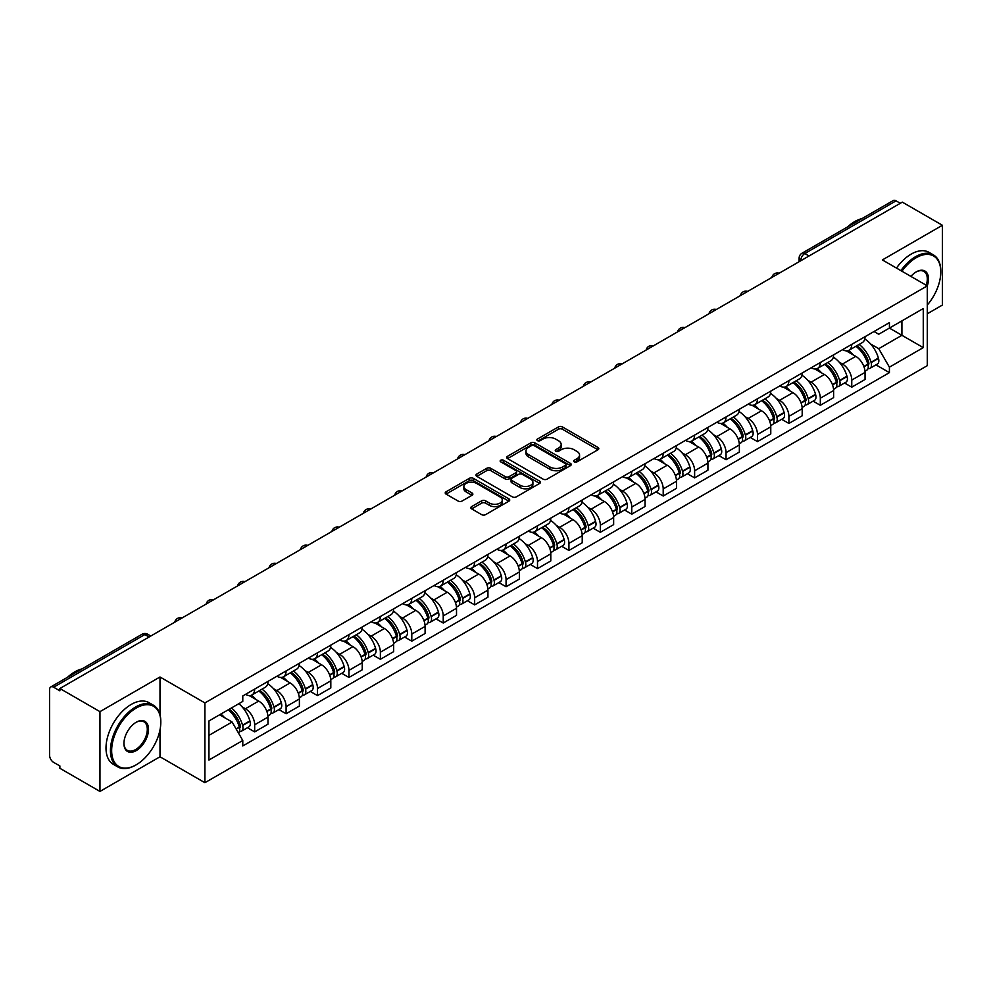 <?xml version="1.0" encoding="UTF-8"?>
<svg xmlns="http://www.w3.org/2000/svg" width="992" height="992" viewBox="0 0 992 992"><rect width="100%" height="100%" fill="white"/><g stroke="black" fill="none" stroke-linecap="round" stroke-linejoin="round"><path stroke-width="1.49" d="M574.219 461.863A1.959 1.128 0 0 0 576.984 461.863L597.99 449.736A2.802 1.612 0 0 0 598.808 448.595A2.802 1.612 0 0 0 597.99 447.454L562.402 426.907A2.802 1.612 0 0 0 558.446 426.907L537.441 439.034A1.959 1.128 0 0 0 536.87 439.828A1.959 1.128 0 0 0 537.441 440.634A1.959 1.128 0 0 0 540.206 440.634L542.922 439.059A8.953 5.171 0 0 1 555.582 439.059L558.546 440.77A8.953 5.171 0 0 1 561.162 444.428A8.953 5.171 0 0 1 558.546 448.086L555.83 449.649A1.959 1.128 0 0 0 555.26 450.455A1.959 1.128 0 0 0 555.83 451.248A1.959 1.128 0 0 0 558.595 451.248L561.311 449.674A8.953 5.171 0 0 1 573.971 449.674L576.935 451.385A8.953 5.171 0 0 1 579.551 455.043A8.953 5.171 0 0 1 576.935 458.701L574.219 460.263A1.959 1.128 0 0 0 573.649 461.069A1.959 1.128 0 0 0 574.219 461.863L574.219 460.263M471.646 506.59A2.802 1.612 0 0 0 470.828 507.73A2.802 1.612 0 0 0 471.646 508.871L481.628 514.637A2.802 1.612 0 0 0 485.584 514.637L508.921 501.158A2.802 1.612 0 0 0 509.739 500.018A2.802 1.612 0 0 0 508.921 498.877L473.32 478.33A2.802 1.612 0 0 0 469.365 478.33L446.04 491.809A2.802 1.612 0 0 0 445.222 492.95A2.802 1.612 0 0 0 446.04 494.09L458.106 501.047A2.802 1.612 0 0 0 462.049 501.047L472.043 495.281A2.802 1.612 0 0 0 472.862 494.14A2.802 1.612 0 0 0 472.043 492.999L466.054 489.552A7.477 4.315 0 0 1 463.872 486.489A7.477 4.315 0 0 1 468.484 482.509A7.477 4.315 0 0 1 476.631 483.439L500.067 496.967A7.477 4.315 0 0 1 502.262 500.018A7.477 4.315 0 0 1 497.637 504.01A7.477 4.315 0 0 1 489.49 503.08L485.584 500.824A2.802 1.612 0 0 0 481.628 500.824L471.646 506.59L471.646 508.871M204.91 702.931L159.997 676.99L99.956 711.648L59.88 688.51L902.311 202.132L942.4 225.271L882.372 259.929L927.297 285.87L204.91 702.931L204.91 782.713L927.297 365.651L927.297 285.87A17.372 10.032 -60 0 0 916.211 271.907L916.211 271.907A17.372 10.032 -60 0 0 910.879 276.396M543.12 479.136A2.802 1.612 0 0 0 547.076 479.136L570.412 465.657A2.802 1.612 0 0 0 571.231 464.516A2.802 1.612 0 0 0 570.412 463.376L534.824 442.829A2.802 1.612 0 0 0 530.869 442.829L507.532 456.295A2.802 1.612 0 0 0 506.714 457.436A2.802 1.612 0 0 0 507.532 458.577L543.12 479.136M501.493 462.284A1.959 1.128 0 0 1 503.477 462.57L539.623 483.439L516.336 496.88A2.802 1.612 0 0 1 512.38 496.88L476.78 476.334L476.78 474.052A2.802 1.612 0 0 0 475.962 475.193A2.802 1.612 0 0 0 476.78 476.334M476.78 474.052L486.774 468.286A2.802 1.612 0 0 1 490.73 468.286L505.164 476.619A2.802 1.612 0 0 0 509.119 476.619L515.741 472.8A2.802 1.612 0 0 0 516.559 471.659A2.802 1.612 0 0 0 515.741 470.518L500.712 461.838A1.959 1.128 0 0 1 500.142 461.032A1.959 1.128 0 0 1 501.344 459.99A1.959 1.128 0 0 1 503.477 460.238L539.66 481.132A2.802 1.612 0 0 1 540.479 482.273A2.802 1.612 0 0 1 539.66 483.414L539.66 481.132M99.956 711.648L99.956 791.43L59.88 768.292L59.88 765.96L53.63 762.364A5.692 3.286 -120 0 1 49.6 755.383L49.6 689.552A5.692 3.286 -120 0 1 50.778 686.948L142.03 634.26A5.692 3.286 60 0 1 144.882 634.545L53.63 687.22A5.692 3.286 -120 0 0 50.778 686.948M927.297 313.782L942.4 305.052L942.4 225.271M99.956 791.43L159.997 756.772L204.91 782.713M59.88 688.51L59.88 690.829L53.63 687.22M809.038 255.973L804.81 253.53A5.692 3.286 60 0 0 801.97 253.245L893.222 200.57A5.692 3.286 60 0 1 896.074 200.843L804.81 253.53A5.692 3.286 120 0 0 800.78 260.512L800.78 260.747M900.302 203.286L896.074 200.843M851.744 344.36A13.107 7.564 60 0 1 849.04 350.25L862.333 342.575A13.107 7.564 -120 0 0 865.049 336.685M839.133 362.08L842.481 364.027A13.107 7.564 60 0 1 851.756 380.072L865.049 372.397A13.107 7.564 -120 0 0 855.774 356.351L846.263 350.846M865.049 372.397L865.049 379.49L851.756 387.165L844.539 382.999M849.04 350.25A13.107 7.564 60 0 1 842.58 349.655M851.756 380.072L851.756 387.165M820.322 362.514A13.107 7.564 60 0 1 817.606 368.392L830.912 360.716A13.107 7.564 -120 0 0 833.615 354.838M813.118 401.152L820.322 405.306L833.615 397.631L833.615 390.538A13.107 7.564 -120 0 0 824.352 374.492L814.841 368.999M817.606 368.392A13.107 7.564 60 0 1 811.158 367.796M807.711 380.234L811.059 382.168A13.107 7.564 60 0 1 820.322 398.214L820.322 405.306M788.9 380.655A13.107 7.564 60 0 1 786.185 386.533L799.478 378.857A13.107 7.564 -120 0 0 802.193 372.98M781.684 419.294L788.9 423.448L802.193 415.772L802.193 408.679A13.107 7.564 -120 0 0 792.93 392.634L783.407 387.14M786.185 386.533A13.107 7.564 60 0 1 779.737 385.938M776.277 398.375L779.638 400.309A13.107 7.564 60 0 1 788.9 416.355L788.9 423.448M757.479 398.796A13.107 7.564 60 0 1 754.763 404.674L768.056 396.998A13.107 7.564 -120 0 0 770.772 391.121M750.262 437.435L757.479 441.601L770.772 433.926L770.772 426.82A13.107 7.564 -120 0 0 761.509 410.775L751.986 405.282M754.763 404.674A13.107 7.564 60 0 1 748.303 404.091M744.856 416.516L748.204 418.45A13.107 7.564 60 0 1 757.479 434.496L757.479 441.601M726.045 416.938A13.107 7.564 60 0 1 723.329 422.828L736.634 415.14A13.107 7.564 -120 0 0 739.35 409.262M718.84 455.576L726.045 459.742L739.35 452.067L739.35 444.974A13.107 7.564 -120 0 0 730.075 428.916L720.564 423.423M723.329 422.828A13.107 7.564 60 0 1 716.881 422.232M713.434 434.657L716.782 436.592A13.107 7.564 60 0 1 726.045 452.65L726.045 459.742M694.623 435.079A13.107 7.564 60 0 1 691.908 440.969L705.2 433.293A13.107 7.564 -120 0 0 707.916 427.403M687.419 473.717L694.623 477.884L707.916 470.208L707.916 463.115A13.107 7.564 -120 0 0 698.653 447.057L689.142 441.564M691.908 440.969A13.107 7.564 60 0 1 685.46 440.374M682 452.798L685.36 454.733A13.107 7.564 60 0 1 694.623 470.791L694.623 477.884M663.202 453.22A13.107 7.564 60 0 1 660.486 459.11L673.779 451.434A13.107 7.564 -120 0 0 676.494 445.544M655.985 491.858L663.202 496.025L676.494 488.349L676.494 481.256A13.107 7.564 -120 0 0 667.232 465.211L657.708 459.705M660.486 459.11A13.107 7.564 60 0 1 654.038 458.515M650.578 470.94L653.926 472.886A13.107 7.564 60 0 1 663.202 488.932L663.202 496.025M631.768 471.374A13.107 7.564 60 0 1 629.064 477.251L642.357 469.576A13.107 7.564 -120 0 0 645.073 463.698M624.563 510L631.768 514.166L645.073 506.49L645.073 499.398A13.107 7.564 -120 0 0 635.798 483.352L626.287 477.859M629.064 477.251A13.107 7.564 60 0 1 622.604 476.656M619.157 489.093L622.505 491.028A13.107 7.564 60 0 1 631.768 507.073L631.768 514.166M600.346 489.515A13.107 7.564 60 0 1 597.63 495.392L610.923 487.717A13.107 7.564 -120 0 0 613.639 481.839M593.142 528.153L600.346 532.307L613.639 524.632L613.639 517.539A13.107 7.564 -120 0 0 604.376 501.493L594.865 496M597.63 495.392A13.107 7.564 60 0 1 591.182 494.797M587.735 507.234L591.083 509.169A13.107 7.564 60 0 1 600.346 525.214L600.346 532.307M568.924 507.656A13.107 7.564 60 0 1 566.209 513.534L579.502 505.858A13.107 7.564 -120 0 0 582.217 499.98M561.708 546.294L568.924 550.461L582.217 542.773L582.217 535.68A13.107 7.564 -120 0 0 572.954 519.634L563.431 514.141M566.209 513.534A13.107 7.564 60 0 1 559.761 512.951M556.301 525.376L559.662 527.31A13.107 7.564 60 0 1 568.924 543.356L568.924 550.461M537.503 525.797A13.107 7.564 60 0 1 534.787 531.675L548.08 523.999A13.107 7.564 -120 0 0 550.796 518.122M530.286 564.436L537.503 568.602L550.796 560.926L550.796 553.834A13.107 7.564 -120 0 0 541.52 537.776L532.01 532.282M534.787 531.675A13.107 7.564 60 0 1 528.327 531.092M524.88 543.517L528.228 545.451A13.107 7.564 60 0 1 537.503 561.509L537.503 568.602M506.069 543.938A13.107 7.564 60 0 1 503.353 549.828L516.658 542.153A13.107 7.564 -120 0 0 519.362 536.263M498.864 582.577L506.069 586.743L519.362 579.068L519.362 571.975A13.107 7.564 -120 0 0 510.099 555.917L500.588 550.424M503.353 549.828A13.107 7.564 60 0 1 496.905 549.233M493.458 561.658L496.806 563.592A13.107 7.564 60 0 1 506.069 579.65L506.069 586.743M474.647 562.08A13.107 7.564 60 0 1 471.932 567.97L485.224 560.294A13.107 7.564 -120 0 0 487.94 554.404M467.443 600.718L474.647 604.884L487.94 597.209L487.94 590.116A13.107 7.564 -120 0 0 478.677 574.058L469.154 568.565M471.932 567.97A13.107 7.564 60 0 1 465.484 567.374M462.024 579.799L465.384 581.746A13.107 7.564 60 0 1 474.647 597.792L474.647 604.884M443.226 580.233A13.107 7.564 60 0 1 440.51 586.111L453.803 578.435A13.107 7.564 -120 0 0 456.518 572.558M436.009 618.859L443.226 623.026L456.518 615.35L456.518 608.257A13.107 7.564 -120 0 0 447.256 592.212L437.732 586.718M440.51 586.111A13.107 7.564 60 0 1 434.062 585.516M430.602 597.953L433.95 599.887A13.107 7.564 60 0 1 443.226 615.933L443.226 623.026M411.792 598.374A13.107 7.564 60 0 1 409.088 604.252L422.381 596.576A13.107 7.564 -120 0 0 425.097 590.699M404.587 637.013L411.792 641.167L425.097 633.491L425.097 626.398A13.107 7.564 -120 0 0 415.822 610.353L406.311 604.86M409.088 604.252A13.107 7.564 60 0 1 402.628 603.657M399.181 616.094L402.529 618.028A13.107 7.564 60 0 1 411.792 634.074L411.792 641.167M380.37 616.516A13.107 7.564 60 0 1 377.654 622.393L390.947 614.718A13.107 7.564 -120 0 0 393.663 608.84M373.166 655.154L380.37 659.308L393.663 651.632L393.663 644.54A13.107 7.564 -120 0 0 384.4 628.494L374.889 623.001M377.654 622.393A13.107 7.564 60 0 1 371.206 621.81M367.747 634.235L371.107 636.17A13.107 7.564 60 0 1 380.37 652.215L380.37 659.308M348.948 634.657A13.107 7.564 60 0 1 346.233 640.534L359.526 632.859A13.107 7.564 -120 0 0 362.241 626.981M341.732 673.295L348.948 677.462L362.241 669.786L362.241 662.681A13.107 7.564 -120 0 0 352.978 646.635L343.455 641.142M346.233 640.534A13.107 7.564 60 0 1 339.785 639.952M336.325 652.376L339.686 654.311A13.107 7.564 60 0 1 348.948 670.369L348.948 677.462M317.514 652.798A13.107 7.564 60 0 1 314.811 658.688L328.104 651.012A13.107 7.564 -120 0 0 330.82 645.122M310.31 691.436L317.514 695.603L330.82 687.927L330.82 680.834A13.107 7.564 -120 0 0 321.544 664.776L312.034 659.283M314.811 658.688A13.107 7.564 60 0 1 308.351 658.093M304.904 670.518L308.252 672.452A13.107 7.564 60 0 1 317.514 688.51L317.514 695.603M286.093 670.939A13.107 7.564 60 0 1 283.377 676.829L296.682 669.154A13.107 7.564 -120 0 0 299.386 663.264M278.888 709.578L286.093 713.744L299.386 706.068L299.386 698.976A13.107 7.564 -120 0 0 290.123 682.918L280.612 677.424M283.377 676.829A13.107 7.564 60 0 1 276.929 676.234M273.482 688.659L276.83 690.593A13.107 7.564 60 0 1 286.093 706.651L286.093 713.744M254.671 689.093A13.107 7.564 60 0 1 251.956 694.97L265.248 687.295A13.107 7.564 -120 0 0 267.964 681.417M247.454 727.719L254.671 731.885L267.964 724.21L267.964 717.117A13.107 7.564 -120 0 0 258.701 701.071L249.178 695.578M251.956 694.97A13.107 7.564 60 0 1 245.508 694.375M242.048 706.812L245.408 708.747A13.107 7.564 60 0 1 254.671 724.792L254.671 731.885M874.014 331.514L878.738 334.242L923.267 308.549L901.914 320.875L901.914 335.296L878.738 348.676L870.554 343.939M208.94 735.37L232.103 722.002L242.78 740.491L208.94 760.033L208.94 720.948L242.78 701.418L242.78 695.95L889.415 322.623L889.415 328.079L923.267 347.622L889.415 367.164L878.738 348.676M923.267 308.549L923.267 347.622M242.78 740.491L242.78 745.959L889.415 372.632L889.415 367.164M159.997 676.99L159.997 714.699M159.997 729.901L159.997 756.772M232.103 722.002L219.616 714.786M875.961 364.858L889.415 372.632M575 462.136L576.935 461.02A8.953 5.171 0 0 0 579.551 457.374L579.551 455.043M561.162 444.428L561.162 446.747A8.953 5.171 0 0 1 558.546 450.405L556.611 451.521M597.953 449.76L562.402 429.226A2.802 1.612 0 0 0 558.446 429.226L538.222 440.907M570.412 463.376L570.412 465.657L534.824 445.16A2.802 1.612 0 0 0 530.869 445.16L507.569 458.602M565.465 465.322A1.959 1.128 0 0 0 566.035 464.516A1.959 1.128 0 0 0 565.465 463.723L534.229 445.681A1.959 1.128 0 0 0 531.452 445.681L528.587 447.342A8.953 5.171 0 0 0 525.971 450.988A8.953 5.171 0 0 0 528.587 454.646L549.94 466.972A8.953 5.171 0 0 0 562.6 466.972L565.465 465.322L565.465 467.641A1.959 1.128 0 0 0 566.035 466.848L566.035 464.516M525.971 450.988L525.971 453.319A8.953 5.171 0 0 0 528.587 456.965L528.587 454.646M565.465 467.641L562.6 469.303A8.953 5.171 0 0 1 549.94 469.303L528.587 456.965M476.817 476.358L486.774 470.617L486.774 468.286M516.559 471.659L516.559 473.978A2.802 1.612 0 0 1 515.741 475.118L509.119 478.95A2.802 1.612 0 0 1 505.164 478.95L490.73 470.617A2.802 1.612 0 0 0 486.774 470.617M520.143 485.262A7.477 4.315 0 0 0 528.29 486.204A7.477 4.315 0 0 0 532.902 482.211A7.477 4.315 0 0 0 530.72 479.161L522.462 474.399A2.802 1.612 0 0 0 518.506 474.399L511.884 478.218A2.802 1.612 0 0 0 511.066 479.359A2.802 1.612 0 0 0 511.884 480.5L520.143 485.262L520.143 487.593A7.477 4.315 0 0 0 528.29 488.535A7.477 4.315 0 0 0 532.902 484.542L532.902 482.211M511.066 479.359L511.066 481.69A2.802 1.612 0 0 0 511.884 482.831L511.884 480.5M520.143 487.593L511.884 482.831M502.262 500.018L502.262 502.349A7.477 4.315 0 0 1 497.637 506.342A7.477 4.315 0 0 1 489.49 505.399L485.584 503.142A2.802 1.612 0 0 0 481.628 503.142L471.684 508.896M463.872 486.489L463.872 488.82A7.477 4.315 0 0 0 466.054 491.871L466.054 489.552M472.006 495.306L466.054 491.871M508.884 501.183L473.32 480.661A2.802 1.612 0 0 0 469.365 480.661L446.078 494.103M856.691 345.824A17.943 10.366 60 0 1 856.79 345.873A17.943 10.366 60 0 1 868.595 361.981L868.707 362.353A3.484 2.009 60 0 1 868.149 365.093A3.484 2.009 60 0 1 868.074 365.143M855.91 346.282A21.65 12.499 60 0 1 867.814 364.138L867.913 364.51A7.192 4.154 60 0 1 866.785 370.165L864.987 371.194M868.012 368.578A7.192 4.154 -120 0 0 869.996 368.305A7.192 4.154 -120 0 0 871.137 362.65L871.038 362.278A21.65 12.499 -120 0 0 859.134 344.422M864.776 338.991A21.65 12.499 60 0 1 878.391 358.038L878.49 358.41A7.192 4.154 60 0 1 877.35 364.064L869.996 368.305M848.532 350.498A21.65 12.499 60 0 1 853.046 354.764M863.573 354.801L866.338 356.388M825.27 363.965A17.943 10.366 60 0 1 825.356 364.027A17.943 10.366 60 0 1 837.174 380.122L837.273 380.494A3.484 2.009 60 0 1 836.727 383.234A3.484 2.009 60 0 1 836.64 383.284M824.488 364.424A21.65 12.499 60 0 1 836.38 382.292L836.492 382.664A7.192 4.154 60 0 1 835.351 388.306L833.565 389.335M836.578 386.719A7.192 4.154 -120 0 0 838.575 386.446A7.192 4.154 -120 0 0 839.716 380.804L839.604 380.432A21.65 12.499 -120 0 0 827.712 362.564M833.342 357.132A21.65 12.499 60 0 1 846.957 376.179L847.069 376.551A7.192 4.154 60 0 1 845.928 382.205L838.575 386.446M817.098 368.64A21.65 12.499 60 0 1 821.624 372.918M832.152 372.942L834.904 374.53M793.848 382.118A17.943 10.366 60 0 1 793.935 382.168A17.943 10.366 60 0 1 805.74 398.276L805.851 398.648A3.484 2.009 60 0 1 805.306 401.388A3.484 2.009 60 0 1 805.219 401.425M793.054 382.565A21.65 12.499 60 0 1 804.958 400.433L805.07 400.805A7.192 4.154 60 0 1 803.929 406.447L802.144 407.489M805.157 404.86A7.192 4.154 -120 0 0 807.153 404.587A7.192 4.154 -120 0 0 808.282 398.945L808.182 398.573A21.65 12.499 -120 0 0 796.278 380.705M801.92 375.274A21.65 12.499 60 0 1 815.536 394.32L815.635 394.692A7.192 4.154 60 0 1 814.506 400.346L807.153 404.587M785.676 386.781A21.65 12.499 60 0 1 790.202 391.059M800.73 391.084L803.483 392.683M762.414 400.26A17.943 10.366 60 0 1 762.513 400.309A17.943 10.366 60 0 1 774.318 416.417L774.43 416.789A3.484 2.009 60 0 1 773.872 419.529A3.484 2.009 60 0 1 773.797 419.566M761.633 400.706A21.65 12.499 60 0 1 773.537 418.574L773.636 418.946A7.192 4.154 60 0 1 772.508 424.588L770.71 425.63M773.735 423.001A7.192 4.154 -120 0 0 775.732 422.728A7.192 4.154 -120 0 0 776.86 417.086L776.761 416.714A21.65 12.499 -120 0 0 764.857 398.846M770.499 393.415A21.65 12.499 60 0 1 784.114 412.474L784.213 412.846A7.192 4.154 60 0 1 783.085 418.488L775.732 422.728M754.255 404.934A21.65 12.499 60 0 1 758.768 409.2M769.296 409.225L772.061 410.824M730.992 418.401A17.943 10.366 60 0 1 731.079 418.45A17.943 10.366 60 0 1 742.896 434.558L742.996 434.93A3.484 2.009 60 0 1 742.45 437.67A3.484 2.009 60 0 1 742.376 437.708M730.211 418.847A21.65 12.499 60 0 1 742.103 436.716L742.214 437.088A7.192 4.154 60 0 1 741.074 442.742L739.288 443.771M742.314 441.142A7.192 4.154 -120 0 0 744.298 440.882A7.192 4.154 -120 0 0 745.438 435.228L745.327 434.856A21.65 12.499 -120 0 0 733.435 416.987M739.077 411.568A21.65 12.499 60 0 1 752.68 430.615L752.792 430.987A7.192 4.154 60 0 1 751.651 436.629L744.298 440.882M722.821 423.076A21.65 12.499 60 0 1 727.347 427.341M737.874 427.366L740.64 428.966M699.571 436.542A17.943 10.366 60 0 1 699.658 436.592A17.943 10.366 60 0 1 711.475 452.699L711.574 453.071A3.484 2.009 60 0 1 711.028 455.812A3.484 2.009 60 0 1 710.942 455.849M698.79 437.001A21.65 12.499 60 0 1 710.681 454.857L710.793 455.229A7.192 4.154 60 0 1 709.652 460.883L707.866 461.912M710.88 459.284A7.192 4.154 -120 0 0 712.876 459.023A7.192 4.154 -120 0 0 714.017 453.369L713.905 452.997A21.65 12.499 -120 0 0 702.014 435.141M707.643 429.71A21.65 12.499 60 0 1 721.258 448.756L721.37 449.128A7.192 4.154 60 0 1 720.229 454.77L712.876 459.023M691.399 441.217A21.65 12.499 60 0 1 695.925 445.482M706.453 445.52L709.206 447.107M927.297 305.028A34.757 20.063 120 0 0 940.788 271.907A34.757 20.063 120 0 0 916.211 257.722A34.757 20.063 120 0 0 901.939 271.225M900.91 270.63A35.613 20.559 -60 0 1 915.604 256.668A35.613 20.559 -60 0 1 933.41 254.907A35.613 20.559 -60 0 1 940.788 271.213A35.613 20.559 -60 0 1 940.788 271.56M926.23 285.25A16.529 9.536 120 0 0 923.874 271.436A16.529 9.536 120 0 0 915.901 272.093M847.577 226.92A35.613 20.559 -60 0 1 854.769 221.551A35.613 20.559 -60 0 1 861.974 218.612M896.47 268.076A35.613 20.559 -60 0 1 911.177 254.113A35.613 20.559 -60 0 1 928.983 252.352L933.41 254.907M135.619 765.154L136.226 764.795A34.757 20.063 120 0 0 160.803 722.238A34.757 20.063 120 0 0 136.226 708.04A34.757 20.063 120 0 0 111.65 750.609A34.757 20.063 120 0 0 136.226 764.795L135.619 765.154A35.613 20.559 -60 0 1 117.812 766.915A35.613 20.559 -60 0 1 112.356 738.383A35.613 20.559 -60 0 1 135.619 706.998A35.613 20.559 -60 0 1 153.425 705.238A35.613 20.559 -60 0 1 160.803 721.531A35.613 20.559 -60 0 1 160.791 721.891M136.226 722.238L136.226 722.238A17.372 10.032 -60 0 1 148.515 729.331A17.372 10.032 -60 0 1 136.226 750.609A17.372 10.032 -60 0 1 123.938 743.516A17.372 10.032 -60 0 1 136.226 722.238L136.226 722.238M123.938 743.157A16.529 9.536 120 0 0 127.36 750.386A16.529 9.536 120 0 0 135.619 749.568A16.529 9.536 120 0 0 146.407 735.01A16.529 9.536 120 0 0 143.877 721.767A16.529 9.536 120 0 0 135.916 722.412M67.58 677.238A35.613 20.559 -60 0 1 74.784 671.869A35.613 20.559 -60 0 1 81.976 668.93M117.812 766.915L113.386 764.348A35.613 20.559 -60 0 1 107.917 735.816A35.613 20.559 -60 0 1 131.18 704.444A35.613 20.559 -60 0 1 148.986 702.671L153.425 705.238M668.149 454.683A17.943 10.366 60 0 1 668.236 454.733A17.943 10.366 60 0 1 680.041 470.84L680.152 471.212A3.484 2.009 60 0 1 679.594 473.953A3.484 2.009 60 0 1 679.52 474.002M667.356 455.142A21.65 12.499 60 0 1 679.26 472.998L679.359 473.37A7.192 4.154 60 0 1 678.23 479.024L676.432 480.054M679.458 477.437A7.192 4.154 -120 0 0 681.454 477.164A7.192 4.154 -120 0 0 682.583 471.51L682.484 471.138A21.65 12.499 -120 0 0 670.58 453.282M676.222 447.851A21.65 12.499 60 0 1 689.837 466.897L689.936 467.269A7.192 4.154 60 0 1 688.808 472.911L681.454 477.164M659.978 459.358A21.65 12.499 60 0 1 664.491 463.624M675.019 463.661L677.784 465.248M636.715 472.824A17.943 10.366 60 0 1 636.814 472.886A17.943 10.366 60 0 1 648.619 488.982L648.718 489.354A3.484 2.009 60 0 1 648.173 492.094A3.484 2.009 60 0 1 648.098 492.144M635.934 473.283A21.65 12.499 60 0 1 647.838 491.152L647.937 491.524A7.192 4.154 60 0 1 646.796 497.166L645.011 498.195M648.036 495.578A7.192 4.154 -120 0 0 650.02 495.306A7.192 4.154 -120 0 0 651.161 489.664L651.05 489.292A21.65 12.499 -120 0 0 639.158 471.423M644.8 465.992A21.65 12.499 60 0 1 658.403 485.038L658.514 485.41A7.192 4.154 60 0 1 657.374 491.065L650.02 495.306M628.544 477.499A21.65 12.499 60 0 1 633.07 481.765M643.597 481.802L646.362 483.389M605.294 490.978A17.943 10.366 60 0 1 605.38 491.028A17.943 10.366 60 0 1 617.198 507.135L617.297 507.507A3.484 2.009 60 0 1 616.751 510.248A3.484 2.009 60 0 1 616.664 510.285M604.512 491.424A21.65 12.499 60 0 1 616.404 509.293L616.516 509.665A7.192 4.154 60 0 1 615.375 515.307L613.589 516.348M616.602 513.72A7.192 4.154 -120 0 0 618.599 513.447A7.192 4.154 -120 0 0 619.74 507.805L619.628 507.433A21.65 12.499 -120 0 0 607.736 489.564M613.366 484.133A21.65 12.499 60 0 1 626.981 503.18L627.093 503.552A7.192 4.154 60 0 1 625.952 509.206L618.599 513.447M597.122 495.64A21.65 12.499 60 0 1 601.648 499.918M612.176 499.943L614.928 501.543M573.872 509.119A17.943 10.366 60 0 1 573.959 509.169A17.943 10.366 60 0 1 585.764 525.276L585.875 525.648A3.484 2.009 60 0 1 585.317 528.389A3.484 2.009 60 0 1 585.243 528.426M573.078 509.566A21.65 12.499 60 0 1 584.982 527.434L585.082 527.806A7.192 4.154 60 0 1 583.953 533.448L582.168 534.49M585.181 531.861A7.192 4.154 -120 0 0 587.177 531.588A7.192 4.154 -120 0 0 588.306 525.946L588.206 525.574A21.65 12.499 -120 0 0 576.302 507.706M581.944 502.274A21.65 12.499 60 0 1 595.56 521.321L595.659 521.693A7.192 4.154 60 0 1 594.53 527.347L587.177 531.588M565.7 513.794A21.65 12.499 60 0 1 570.226 518.06M580.742 518.084L583.507 519.684M542.438 527.26A17.943 10.366 60 0 1 542.537 527.31A17.943 10.366 60 0 1 554.342 543.418L554.454 543.79A3.484 2.009 60 0 1 553.896 546.53A3.484 2.009 60 0 1 553.821 546.567M541.657 527.707A21.65 12.499 60 0 1 553.561 545.575L553.66 545.947A7.192 4.154 60 0 1 552.532 551.602L550.734 552.631M553.759 550.002A7.192 4.154 -120 0 0 555.743 549.729A7.192 4.154 -120 0 0 556.884 544.087L556.785 543.715A21.65 12.499 -120 0 0 544.881 525.847M550.523 520.428A21.65 12.499 60 0 1 564.138 539.474L564.237 539.846A7.192 4.154 60 0 1 563.096 545.488L555.743 549.729M534.279 531.935A21.65 12.499 60 0 1 538.792 536.201M549.32 536.226L552.085 537.825M511.016 545.402A17.943 10.366 60 0 1 511.103 545.451A17.943 10.366 60 0 1 522.92 561.559L523.02 561.931A3.484 2.009 60 0 1 522.474 564.671A3.484 2.009 60 0 1 522.387 564.708M510.235 545.86A21.65 12.499 60 0 1 522.127 563.716L522.238 564.088A7.192 4.154 60 0 1 521.098 569.743L519.312 570.772M522.325 568.143A7.192 4.154 -120 0 0 524.322 567.883A7.192 4.154 -120 0 0 525.462 562.228L525.351 561.856A21.65 12.499 -120 0 0 513.459 543.988M519.101 538.569A21.65 12.499 60 0 1 532.704 557.616L532.816 557.988A7.192 4.154 60 0 1 531.675 563.63L524.322 567.883M502.845 550.076A21.65 12.499 60 0 1 507.371 554.342M517.898 554.379L520.651 555.966M479.595 563.543A17.943 10.366 60 0 1 479.682 563.592A17.943 10.366 60 0 1 491.486 579.7L491.598 580.072A3.484 2.009 60 0 1 491.052 582.812A3.484 2.009 60 0 1 490.966 582.862M478.814 564.002A21.65 12.499 60 0 1 490.705 581.858L490.817 582.23A7.192 4.154 60 0 1 489.676 587.884L487.89 588.913M490.904 586.297A7.192 4.154 -120 0 0 492.9 586.024A7.192 4.154 -120 0 0 494.041 580.37L493.929 579.998A21.65 12.499 -120 0 0 482.025 562.142M487.667 556.71A21.65 12.499 60 0 1 501.282 575.757L501.382 576.129A7.192 4.154 60 0 1 500.253 581.771L492.9 586.024M471.423 568.218A21.65 12.499 60 0 1 475.949 572.483M486.477 572.52L489.23 574.108M448.173 581.684A17.943 10.366 60 0 1 448.26 581.746A17.943 10.366 60 0 1 460.065 597.841L460.176 598.213A3.484 2.009 60 0 1 459.618 600.954A3.484 2.009 60 0 1 459.544 601.003M447.38 582.143A21.65 12.499 60 0 1 459.284 600.011L459.383 600.383A7.192 4.154 60 0 1 458.254 606.025L456.456 607.054M459.482 604.438A7.192 4.154 -120 0 0 461.478 604.165A7.192 4.154 -120 0 0 462.607 598.511L462.508 598.139A21.65 12.499 -120 0 0 450.604 580.283M456.246 574.852A21.65 12.499 60 0 1 469.861 593.898L469.96 594.27A7.192 4.154 60 0 1 468.832 599.924L461.478 604.165M440.002 586.359A21.65 12.499 60 0 1 444.515 590.624M455.043 590.662L457.808 592.249M416.739 599.825A17.943 10.366 60 0 1 416.838 599.887A17.943 10.366 60 0 1 428.643 615.995L428.742 616.367A3.484 2.009 60 0 1 428.197 619.095A3.484 2.009 60 0 1 428.122 619.144M415.958 600.284A21.65 12.499 60 0 1 427.85 618.152L427.961 618.524A7.192 4.154 60 0 1 426.82 624.166L425.035 625.196M428.06 622.579A7.192 4.154 -120 0 0 430.044 622.306A7.192 4.154 -120 0 0 431.185 616.664L431.074 616.292A21.65 12.499 -120 0 0 419.182 598.424M424.824 592.993A21.65 12.499 60 0 1 438.427 612.039L438.538 612.411A7.192 4.154 60 0 1 437.398 618.066L430.044 622.306M408.568 604.5A21.65 12.499 60 0 1 413.094 608.778M423.621 608.803L426.386 610.402M385.318 617.979A17.943 10.366 60 0 1 385.404 618.028A17.943 10.366 60 0 1 397.222 634.136L397.321 634.508A3.484 2.009 60 0 1 396.775 637.248A3.484 2.009 60 0 1 396.688 637.286M384.536 618.425A21.65 12.499 60 0 1 396.428 636.294L396.54 636.666A7.192 4.154 60 0 1 395.399 642.308L393.613 643.349M396.626 640.72A7.192 4.154 -120 0 0 398.623 640.448A7.192 4.154 -120 0 0 399.764 634.806L399.652 634.434A21.65 12.499 -120 0 0 387.76 616.565M393.39 611.134A21.65 12.499 60 0 1 407.005 630.18L407.117 630.552A7.192 4.154 60 0 1 405.976 636.207L398.623 640.448M377.146 622.654A21.65 12.499 60 0 1 381.672 626.919M392.2 626.944L394.952 628.544M353.896 636.12A17.943 10.366 60 0 1 353.983 636.17A17.943 10.366 60 0 1 365.788 652.277L365.899 652.649A3.484 2.009 60 0 1 365.341 655.39A3.484 2.009 60 0 1 365.267 655.427M353.102 636.566A21.65 12.499 60 0 1 365.006 654.435L365.106 654.807A7.192 4.154 60 0 1 363.977 660.461L362.192 661.49M365.205 658.862A7.192 4.154 -120 0 0 367.201 658.589A7.192 4.154 -120 0 0 368.33 652.947L368.23 652.575A21.65 12.499 -120 0 0 356.326 634.706M361.968 629.288A21.65 12.499 60 0 1 375.584 648.334L375.683 648.706A7.192 4.154 60 0 1 374.554 654.348L367.201 658.589M345.724 640.795A21.65 12.499 60 0 1 350.238 645.06M360.766 645.085L363.531 646.685M322.462 654.261A17.943 10.366 60 0 1 322.561 654.311A17.943 10.366 60 0 1 334.366 670.418L334.478 670.79A3.484 2.009 60 0 1 333.92 673.531A3.484 2.009 60 0 1 333.845 673.568M321.681 654.72A21.65 12.499 60 0 1 333.585 672.576L333.684 672.948A7.192 4.154 60 0 1 332.543 678.602L330.758 679.632M333.783 677.003A7.192 4.154 -120 0 0 335.767 676.742A7.192 4.154 -120 0 0 336.908 671.088L336.809 670.716A21.65 12.499 -120 0 0 324.905 652.848M330.547 647.429A21.65 12.499 60 0 1 344.15 666.475L344.261 666.847A7.192 4.154 60 0 1 343.12 672.489L335.767 676.742M314.29 658.936A21.65 12.499 60 0 1 318.816 663.202M329.344 663.239L332.109 664.826M291.04 672.402A17.943 10.366 60 0 1 291.127 672.452A17.943 10.366 60 0 1 302.944 688.56L303.044 688.932A3.484 2.009 60 0 1 302.498 691.672A3.484 2.009 60 0 1 302.411 691.709M290.259 672.861A21.65 12.499 60 0 1 302.151 690.717L302.262 691.089A7.192 4.154 60 0 1 301.122 696.744L299.336 697.773M302.349 695.156A7.192 4.154 -120 0 0 304.346 694.884A7.192 4.154 -120 0 0 305.486 689.229L305.375 688.857A21.65 12.499 -120 0 0 293.483 671.001M299.113 665.57A21.65 12.499 60 0 1 312.728 684.616L312.84 684.988A7.192 4.154 60 0 1 311.699 690.63L304.346 694.884M282.869 677.077A21.65 12.499 60 0 1 287.395 681.343M297.922 681.38L300.675 682.967M259.619 690.544A17.943 10.366 60 0 1 259.706 690.593A17.943 10.366 60 0 1 271.51 706.701L271.622 707.073A3.484 2.009 60 0 1 271.064 709.813A3.484 2.009 60 0 1 270.99 709.863M258.825 691.002A21.65 12.499 60 0 1 270.729 708.871L270.841 709.243A7.192 4.154 60 0 1 269.7 714.885L267.914 715.914M270.928 713.298A7.192 4.154 -120 0 0 272.924 713.025A7.192 4.154 -120 0 0 274.052 707.37L273.953 706.998A21.65 12.499 -120 0 0 262.049 689.142M267.691 683.711A21.65 12.499 60 0 1 281.306 702.758L281.406 703.13A7.192 4.154 60 0 1 280.277 708.784L272.924 713.025M251.447 695.218A21.65 12.499 60 0 1 255.973 699.484M266.488 699.521L269.254 701.108M229.152 709.28A17.943 10.366 60 0 1 240.089 724.842L240.2 725.214A3.484 2.009 60 0 1 239.642 727.954A3.484 2.009 60 0 1 239.568 728.004M228.247 709.813A21.65 12.499 60 0 1 239.308 727.012L239.407 727.384A7.192 4.154 60 0 1 238.427 732.939M239.506 731.439A7.192 4.154 -120 0 0 241.502 731.166A7.192 4.154 -120 0 0 242.631 725.524L242.532 725.152A21.65 12.499 -120 0 0 231.471 707.953M238.824 703.7A21.65 12.499 60 0 1 249.885 720.899L249.984 721.271A7.192 4.154 60 0 1 248.843 726.925L241.502 731.166M220.894 714.054A21.65 12.499 60 0 1 224.539 717.638M235.067 717.662L237.832 719.262M800.99 260.623L800.78 260.512A5.692 3.286 0 0 1 799.118 258.18L799.118 261.702M286.093 706.651L299.386 698.976M317.514 688.51L330.82 680.834M348.948 670.369L362.241 662.681M380.37 652.215L393.663 644.54M411.792 634.074L425.097 626.398M443.226 615.933L456.518 608.257M474.647 597.792L487.94 590.116M506.069 579.65L519.362 571.975M537.503 561.509L550.796 553.834M568.924 543.356L582.217 535.68M600.346 525.214L613.639 517.539M631.768 507.073L645.073 499.398M663.202 488.932L676.494 481.256M694.623 470.791L707.916 463.115M726.045 452.65L739.35 444.974M757.479 434.496L770.772 426.82M788.9 416.355L802.193 408.679M820.322 398.214L833.615 390.538M254.671 724.792L267.964 717.117M245.408 708.747L258.701 701.071M276.83 690.593L290.123 682.918M308.252 672.452L321.544 664.776M339.686 654.311L352.978 646.635M371.107 636.17L384.4 628.494M402.529 618.028L415.822 610.353M433.95 599.887L447.256 592.212M465.384 581.746L478.677 574.058M496.806 563.592L510.099 555.917M528.228 545.451L541.52 537.776M559.662 527.31L572.954 519.634M591.083 509.169L604.376 501.493M622.505 491.028L635.798 483.352M653.926 472.886L667.232 465.211M685.36 454.733L698.653 447.057M716.782 436.592L730.075 428.916M748.204 418.45L761.509 410.775M779.638 400.309L792.93 392.634M811.059 382.168L824.352 374.492M842.481 364.027L855.774 356.351M778.67 273.507A5.692 3.286 120 0 0 776.166 274.958M747.249 291.648A5.692 3.286 120 0 0 744.732 293.099M715.827 309.789A5.692 3.286 120 0 0 713.31 311.252M684.406 327.943A5.692 3.286 120 0 0 681.888 329.394M652.972 346.084A5.692 3.286 120 0 0 650.454 347.535M621.55 364.225A5.692 3.286 120 0 0 619.033 365.676M590.128 382.366A5.692 3.286 120 0 0 587.611 383.817M558.694 400.508A5.692 3.286 120 0 0 556.177 401.958M527.273 418.649A5.692 3.286 120 0 0 524.756 420.112M495.851 436.802A5.692 3.286 120 0 0 493.334 438.253M464.417 454.944A5.692 3.286 120 0 0 461.912 456.394M432.996 473.085A5.692 3.286 120 0 0 430.478 474.536M401.574 491.226A5.692 3.286 120 0 0 399.057 492.677M370.152 509.367A5.692 3.286 120 0 0 367.635 510.818M338.718 527.508A5.692 3.286 120 0 0 336.201 528.972M307.297 545.662A5.692 3.286 120 0 0 304.78 547.113M275.875 563.803A5.692 3.286 120 0 0 273.358 565.254M244.441 581.944A5.692 3.286 120 0 0 241.924 583.395M213.02 600.086A5.692 3.286 120 0 0 210.502 601.536M181.598 618.227A5.692 3.286 120 0 0 179.081 619.678M149.11 636.988L144.882 634.545A5.692 3.286 120 0 1 147.734 634.26A5.692 5.692 0 0 0 142.03 634.26M576.935 461.02L576.935 458.701M555.83 451.248L555.83 449.649M558.546 450.405L558.546 448.086M537.441 440.634L537.441 439.034M558.446 429.226L558.446 426.907M562.402 429.226L562.402 426.907M597.99 449.736L597.99 447.454M507.532 458.577L507.532 456.295M530.869 445.16L530.869 442.829M534.824 445.16L534.824 442.829M549.94 469.303L549.94 466.972M562.6 469.303L562.6 466.972M490.73 470.617L490.73 468.286M505.164 478.95L505.164 476.619M509.119 478.95L509.119 476.619M515.741 475.118L515.741 472.8M503.477 462.57L503.477 460.238M481.628 503.142L481.628 500.824M485.584 503.142L485.584 500.824M489.49 505.399L489.49 503.08M472.043 495.281L472.043 492.999M446.04 494.09L446.04 491.809M469.365 480.661L469.365 478.33M473.32 480.661L473.32 478.33M508.921 501.158L508.921 498.877M863.982 366.792L867.913 364.51M871.137 362.65L878.49 358.41M871.038 362.278L878.391 358.038M863.846 366.432L868.868 363.494M832.548 384.933L836.492 382.664M839.716 380.804L847.069 376.551M839.604 380.432L846.957 376.179M836.38 382.255L837.446 381.647M832.424 384.574L836.38 382.292M801.127 403.074L805.07 400.805M808.282 398.945L815.635 394.692M808.182 398.573L815.536 394.32M804.946 400.408L806.025 399.788M800.99 402.715L804.958 400.433M769.705 421.216L773.636 418.946M776.86 417.086L784.213 412.846M776.761 416.714L784.114 412.474M769.569 420.868L774.603 417.93M738.271 439.357L742.214 437.088M745.438 435.228L752.792 430.987M745.327 434.856L752.68 430.615M742.103 436.691L743.169 436.071M738.147 439.01L742.103 436.716M706.85 457.51L710.793 455.229M714.017 453.369L721.37 449.128M713.905 452.997L721.258 448.756M706.713 457.151L711.748 454.212M675.428 475.652L679.359 473.37M682.583 471.51L689.936 467.269M682.484 471.138L689.837 466.897M675.292 475.292L680.326 472.353M643.994 493.793L647.937 491.524M651.161 489.664L658.514 485.41M651.05 489.292L658.403 485.038M647.826 491.114L648.892 490.507M643.87 493.433L647.838 491.152M612.572 511.934L616.516 509.665M619.74 507.805L627.093 503.552M619.628 507.433L626.981 503.18M612.436 511.574L617.47 508.648M581.151 530.075L585.082 527.806M588.306 525.946L595.659 521.693M588.206 525.574L595.56 521.321M581.014 529.728L586.049 526.789M549.729 548.216L553.66 545.947M556.884 544.087L564.237 539.846M556.785 543.715L564.138 539.474M553.548 545.55L554.615 544.93M549.593 547.869L553.561 545.575M518.295 566.37L522.238 564.088M525.462 562.228L532.816 557.988M525.351 561.856L532.704 557.616M518.171 566.01L523.193 563.072M486.874 584.511L490.817 582.23M494.041 580.37L501.382 576.129M493.929 579.998L501.282 575.757M490.693 581.833L491.772 581.213M486.737 584.152L490.705 581.858M455.452 602.652L459.383 600.383M462.607 598.511L469.96 594.27M462.508 598.139L469.861 593.898M459.271 599.974L460.35 599.354M455.316 602.293L459.284 600.011M424.018 620.794L427.961 618.524M431.185 616.664L438.538 612.411M431.074 616.292L438.427 612.039M423.894 620.434L428.916 617.508M392.596 638.935L396.54 636.666M399.764 634.806L407.117 630.552M399.652 634.434L407.005 630.18M396.428 636.269L397.494 635.649M392.46 638.575L396.428 636.294M361.175 657.076L365.106 654.807M368.33 652.947L375.683 648.706M368.23 652.575L375.584 648.334M361.038 656.729L366.073 653.79M329.753 675.23L333.684 672.948M336.908 671.088L344.261 666.847M336.809 670.716L344.15 666.475M329.617 674.87L334.639 671.931M298.319 693.371L302.262 691.089M305.486 689.229L312.84 684.988M305.375 688.857L312.728 684.616M302.151 690.692L303.217 690.072M298.195 693.011L302.151 690.717M266.898 711.512L270.841 709.243M274.052 707.37L281.406 703.13M273.953 706.998L281.306 702.758M270.717 708.834L271.796 708.214M266.761 711.152L270.729 708.871M236.257 729.194L239.407 727.384M242.631 725.524L249.984 721.271M242.532 725.152L249.885 720.899M236.071 728.872L240.362 726.367M779.154 273.234A5.692 5.692 0 0 0 771.85 277.45M747.732 291.375A5.692 5.692 0 0 0 740.429 295.591M716.311 309.516A5.692 5.692 0 0 0 708.995 313.732M684.877 327.658A5.692 5.692 0 0 0 677.573 331.886M653.455 345.799A5.692 5.692 0 0 0 646.152 350.027M622.034 363.94A5.692 5.692 0 0 0 614.718 368.168M590.612 382.094A5.692 5.692 0 0 0 583.296 386.31M559.178 400.235A5.692 5.692 0 0 0 551.874 404.451M527.756 418.376A5.692 5.692 0 0 0 520.44 422.592M496.335 436.517A5.692 5.692 0 0 0 489.019 440.733M464.901 454.658A5.692 5.692 0 0 0 457.597 458.887M433.479 472.8A5.692 5.692 0 0 0 426.176 477.028M402.058 490.953A5.692 5.692 0 0 0 394.742 495.169M370.636 509.094A5.692 5.692 0 0 0 363.32 513.31M339.202 527.236A5.692 5.692 0 0 0 331.898 531.452M307.78 545.377A5.692 5.692 0 0 0 300.464 549.593M276.359 563.518A5.692 5.692 0 0 0 269.043 567.746M244.925 581.659A5.692 5.692 0 0 0 237.621 585.888M213.503 599.813A5.692 5.692 0 0 0 206.2 604.029M182.082 617.954A5.692 5.692 0 0 0 174.766 622.17M150.784 636.021L147.734 634.26M801.97 253.245A5.692 5.692 0 0 0 799.118 258.18M940.788 271.907L940.788 271.213M160.803 722.238L160.803 721.531"/></g></svg>
